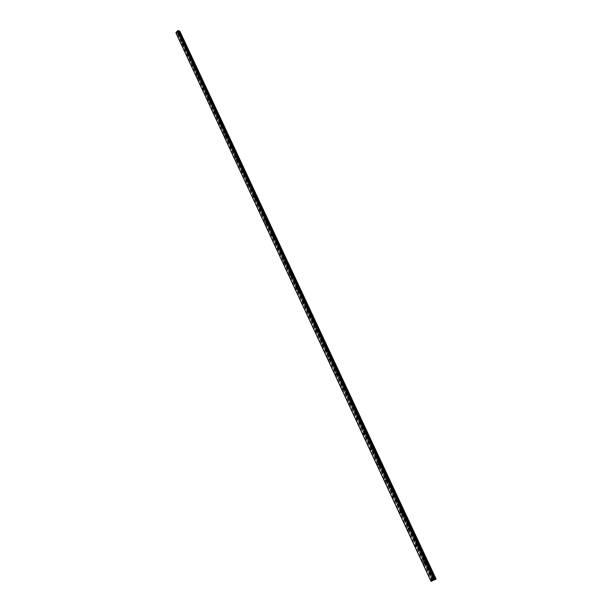 <?xml version="1.0" encoding="UTF-8"?>
<svg xmlns="http://www.w3.org/2000/svg" width="612" height="612" viewBox="0 0 612 612"><rect width="100%" height="100%" fill="white"/><g stroke="black" fill="none" stroke-linecap="round" stroke-linejoin="round"><path stroke-width="0.46" stroke-dasharray="3.06 2.29" d="M432.585 578.96L433.082 579.411L433.51 578.524L433.013 578.08L432.585 578.96M179.897 30.99L178.344 33.446L178.635 32.413L178.016 33.385L177.381 32.857L408.709 529.395L401.082 513.024L401.939 512.703L402.382 511.816L401.954 511.418L401.51 512.298L401.939 512.703M183.309 44.24L183.738 43.36L183.309 44.24M188.465 55.294L188.894 54.414L188.465 55.294M193.675 66.463L194.103 65.591L193.675 66.463M198.931 77.755L199.374 76.875L198.931 77.755M204.247 89.153L204.691 88.281L204.247 89.153M209.618 100.674L210.061 99.802L209.618 100.674M215.049 112.317L215.493 111.445L215.049 112.317M220.534 124.083L220.978 123.211L220.534 124.083M226.073 135.971L226.524 135.099L226.073 135.971M231.673 147.989L232.124 147.11L231.673 147.989M237.334 160.13L237.785 159.258L237.334 160.13M243.056 172.4L243.515 171.528L243.056 172.4M248.839 184.809L249.298 183.937L248.839 184.809M254.684 197.347L255.143 196.475L254.684 197.347M260.597 210.023L261.056 209.151L260.597 210.023M266.572 222.845L267.031 221.965L266.572 222.845M272.608 235.796L273.074 234.924L272.608 235.796M278.72 248.9L279.179 248.021L278.72 248.9M284.894 262.15L285.36 261.27L284.894 262.15M291.136 275.545L291.603 274.666L291.136 275.545M297.455 289.086L297.922 288.214L297.455 289.086M303.843 302.787L304.302 301.915L303.843 302.787M310.299 316.641L310.766 315.769L310.299 316.641M316.832 330.656L317.115 330.947L317.582 330.075L317.299 329.784L316.832 330.656M323.442 344.839L323.733 345.13L324.199 344.258L323.909 343.959L323.442 344.839M330.128 359.175L330.434 359.481L330.595 358.303L330.128 359.175M336.891 373.687L337.204 374.001L337.357 372.807L336.891 373.687M343.73 388.368L344.059 388.681L344.525 387.809L344.196 387.488L343.73 388.368M350.653 403.216L350.997 403.545L351.12 402.336L350.653 403.216M357.66 418.241L358.012 418.585L358.127 417.369L357.66 418.241M364.752 433.449L365.112 433.801L365.571 432.921L365.211 432.577L364.752 433.449M371.928 448.841L372.303 449.2L372.754 448.321L372.387 447.961L371.928 448.841M379.188 464.416L379.578 464.783L380.029 463.904L379.639 463.536L379.188 464.416M386.539 480.183L386.937 480.565L387.388 479.686L386.991 479.303L386.539 480.183M393.975 496.141L394.396 496.531L394.839 495.651L394.426 495.261L393.975 496.141M409.13 528.653L409.581 529.066L410.017 528.187L409.573 527.774L409.13 528.653M416.856 545.216L417.315 545.636L417.751 544.757L417.292 544.336L416.856 545.216M424.667 561.984L425.149 562.42L425.585 561.533L425.103 561.097L424.667 561.984M434.734 577.957L434.023 579.434L433.197 578.692L433.908 577.215L434.734 577.957M433.816 578.378L433.105 579.855L432.279 579.105L432.99 577.636L433.816 578.378M179.936 32.513L179.224 33.981L179.936 32.513M178.964 32.329L178.253 33.798L178.964 32.329M185.046 43.46L184.334 44.921L185.046 43.46M184.074 43.284L183.355 44.745L184.074 43.284M190.21 54.514L189.49 55.975L190.21 54.514M189.238 54.346L188.519 55.807L189.238 54.346M195.427 65.683L194.7 67.144L195.427 65.683M194.455 65.522L193.729 66.983L194.455 65.522M200.698 76.959L199.971 78.42L200.698 76.959M199.726 76.814L198.999 78.275L199.726 76.814M206.022 88.358L205.288 89.819L206.022 88.358M205.051 88.227L204.316 89.689L205.051 88.227M211.4 99.878L210.666 101.34L210.39 101.034L211.132 99.572L211.4 99.878M210.429 99.748L209.694 101.217L209.419 100.911L210.153 99.45L210.429 99.748M216.839 111.514L216.097 112.975L215.814 112.662L216.556 111.2L216.839 111.514M215.868 111.399L215.126 112.86L214.843 112.547L215.585 111.086L215.868 111.399M222.332 123.272L221.59 124.733L221.299 124.412L222.041 122.951L222.332 123.272M221.36 123.173L220.618 124.634L220.328 124.312L221.07 122.851L221.36 123.173M227.886 135.16L227.136 136.614L227.588 134.831L227.886 135.16M226.914 135.068L226.165 136.53L225.866 136.201L226.616 134.739L226.914 135.068M233.493 147.163L232.744 148.624L232.438 148.288L233.187 146.834L233.493 147.163M232.522 147.087L231.772 148.548L231.466 148.211L232.216 146.75L232.522 147.087M239.162 159.304L238.412 160.765L238.091 160.421L238.848 158.959L239.162 159.304M238.19 159.235L237.441 160.696L237.119 160.352L237.877 158.891L238.19 159.235M244.892 171.574L244.142 173.035L243.813 172.676L244.57 171.222L244.892 171.574M243.92 171.521L243.171 172.974L242.842 172.622L243.599 171.161L243.92 171.521M250.69 183.975L249.925 185.436L249.597 185.069L250.354 183.615L250.69 183.975M249.719 183.929L248.962 185.39L248.625 185.031L249.382 183.569L249.719 183.929M256.543 196.506L255.778 197.967L255.433 197.6L256.198 196.138L256.543 196.506M255.571 196.475L254.814 197.936L254.462 197.569L255.227 196.108L255.571 196.475M262.464 209.182L261.699 210.635L261.339 210.26L262.104 208.799L262.464 209.182M261.492 209.159L260.727 210.62L260.375 210.245L261.14 208.784L261.492 209.159M268.446 221.988L267.681 223.449L267.314 223.059L268.079 221.605L268.446 221.988M267.482 221.988L266.71 223.449L266.342 223.059L267.115 221.598L267.482 221.988M274.497 234.939L273.725 236.4L273.35 236.002L274.115 234.541L274.497 234.939M273.533 234.954L272.761 236.408L272.378 236.01L273.151 234.549L273.533 234.954M280.617 248.036L279.845 249.497L279.454 249.084L280.227 247.63L280.617 248.036M279.646 248.059L278.881 249.52L278.483 249.107L279.256 247.653L279.646 248.059M286.798 261.278L286.026 262.739L285.62 262.318L286.401 260.857L286.798 261.278M285.835 261.316L285.062 262.778L284.656 262.357L285.429 260.896L285.835 261.316M293.056 274.666L292.284 276.127L291.863 275.698L292.635 274.237L293.056 274.666M292.092 274.719L291.32 276.18L290.899 275.744L291.672 274.291L292.092 274.719M299.383 288.206L298.602 289.667L298.174 289.224L298.954 287.77L299.383 288.206M298.419 288.275L297.646 289.736L297.21 289.292L297.99 287.831L298.419 288.275M305.778 301.907L305.005 303.361L304.554 302.909L305.334 301.448L305.778 301.907M304.814 301.984L304.042 303.445L303.598 302.986L304.371 301.532L304.814 301.984M312.25 315.754L311.47 317.215L311.011 316.748L311.791 315.287L312.25 315.754M311.286 315.853L310.513 317.307L310.055 316.84L310.827 315.387L311.286 315.853M318.791 329.761L318.018 331.222L317.544 330.74L318.317 329.287L318.791 329.761M317.835 329.876L317.054 331.337L316.58 330.855L317.36 329.394L317.835 329.876M325.408 343.936L324.635 345.39L324.146 344.9L324.918 343.439L325.408 343.936M324.452 344.059L323.679 345.52L323.19 345.03L323.962 343.569L324.452 344.059M332.109 358.265L331.329 359.726L330.824 359.221L331.605 357.76L332.109 358.265M331.153 358.41L330.381 359.871L329.868 359.366L330.648 357.905L331.153 358.41M338.88 372.769L338.107 374.23L337.587 373.71L338.36 372.249L338.88 372.769M337.931 372.93L337.158 374.391L336.631 373.871L337.403 372.41L337.931 372.93M345.734 387.442L344.961 388.903L344.418 388.368L345.191 386.906L345.734 387.442M344.786 387.618L344.013 389.087L343.47 388.551L344.242 387.09L344.786 387.618M352.673 402.291L351.9 403.752L351.342 403.201L352.107 401.74L352.673 402.291M351.724 402.482L350.951 403.951L350.393 403.4L351.158 401.939L351.724 402.482M359.688 417.308L358.923 418.776L358.341 418.21L359.106 416.749L359.688 417.308M358.739 417.522L357.974 418.991L357.393 418.424L358.158 416.963L358.739 417.522M366.787 432.516L366.022 433.977L365.425 433.395L366.19 431.934L366.787 432.516M365.846 432.745L365.081 434.206L364.477 433.625L365.242 432.164L365.846 432.745M373.978 447.892L373.213 449.361L372.593 448.764L373.351 447.303L373.978 447.892M373.037 448.145L372.272 449.613L371.652 449.017L372.41 447.548L373.037 448.145M381.253 463.468L380.496 464.929L379.845 464.317L380.603 462.856L381.253 463.468M380.312 463.735L379.555 465.204L378.905 464.592L379.662 463.123L380.312 463.735M388.612 479.227L387.863 480.695L387.189 480.06L387.947 478.599L388.612 479.227M387.671 479.517L386.922 480.986L386.256 480.351L387.006 478.882L387.671 479.517M396.063 495.177L395.314 496.646L394.625 495.995L395.375 494.534L396.063 495.177M395.13 495.491L394.38 496.959L393.692 496.309L394.434 494.84L395.13 495.491M403.606 511.326L402.864 512.795L402.145 512.129L402.887 510.66L403.606 511.326M402.673 511.655L401.939 513.124L401.22 512.458L401.962 510.989L402.673 511.655M411.241 527.674L410.507 529.143L409.765 528.462L410.499 526.993L411.241 527.674M410.315 528.026L409.581 529.495L408.839 528.814L409.573 527.345L410.315 528.026M418.975 544.229L418.248 545.697L417.476 544.994L418.203 543.525L418.975 544.229M418.05 544.603L417.323 546.072L416.55 545.369L417.285 543.9L418.05 544.603M426.809 560.99L426.09 562.459L425.286 561.74L426.006 560.263L426.809 560.99M425.883 561.38L425.164 562.856L424.368 562.13L425.088 560.661L425.883 561.38M408.717 529.418L416.443 545.996L408.724 529.418M416.458 546.026L424.269 562.795L416.458 546.026M424.292 562.833L432.194 579.816L424.292 562.833M432.217 579.862L432.608 580.689L432.217 579.862M401.074 513.009L177.381 32.849L175.958 33.002M432.814 580.597L177.801 33.331M178.49 30.722L178.704 31.174M433.633 580.214L178.429 32.979M178.207 33.27L433.258 580.39M435.622 579.281L179.653 31.434M435.996 579.097L179.882 31.143M178.52 31.113L434.612 579.74L178.528 31.151M431.682 581.117L176.608 33.124M432.386 580.788L177.159 32.841M432.745 580.627L177.656 33.163M178.153 33.331L433.181 580.428M436.081 579.059L179.928 31.082M178.016 33.385L433.013 580.513M177.794 33.255L432.845 580.581L177.817 33.354M432.279 579.778L433.082 579.411M177.143 33.224L178.344 33.446M182.261 44.186L183.455 44.401M187.425 55.264L188.611 55.462M192.642 66.448L193.82 66.639M197.913 77.755L199.091 77.931M203.238 89.176L204.408 89.337M208.623 100.712L209.786 100.858M214.055 112.371L215.217 112.509M219.555 124.16L220.71 124.274M225.109 136.063L226.256 136.17M230.724 148.096L231.856 148.188M236.4 160.26L237.525 160.336M242.13 172.553L243.255 172.615M247.929 184.977L249.046 185.023M253.796 197.538L254.898 197.569M259.718 210.237L260.811 210.253M265.707 223.074L266.794 223.074M271.766 236.048L272.837 236.041M277.894 249.168L278.95 249.145M284.083 262.441L285.138 262.403M290.348 275.859L291.388 275.798M296.682 289.422L297.715 289.354M303.093 303.147L304.103 303.062M309.573 317.024L310.575 316.924M316.129 331.061L317.115 330.947M322.761 345.26L323.733 345.13M329.463 359.627L330.434 359.481M336.256 374.162L337.204 374.001M343.118 388.865L344.059 388.681M350.064 403.736L350.997 403.545M357.094 418.792L358.012 418.585M364.209 434.023L365.112 433.801M371.408 449.438L372.303 449.2M378.698 465.043L379.578 464.783M386.073 480.833L386.937 480.565M393.539 496.814L394.396 496.531M408.747 529.38L409.581 529.066M416.497 545.973L417.315 545.636M424.338 562.765L425.149 562.42M433.105 579.855L434.023 579.434M178.253 33.798L179.224 33.981M183.355 44.745L184.334 44.921M188.519 55.807L189.49 55.975M193.729 66.983L194.7 67.144M198.999 78.275L199.971 78.42M204.316 89.689L205.288 89.819M209.694 101.217L210.666 101.34M215.126 112.86L216.097 112.975M220.618 124.634L221.59 124.733M226.165 136.53L227.136 136.614M231.772 148.548L232.744 148.624M237.441 160.696L238.412 160.765M243.171 172.974L244.142 173.035M248.962 185.39L249.925 185.436M254.814 197.936L255.778 197.967M260.727 210.62L261.699 210.635M266.71 223.449L267.681 223.449M272.761 236.408L273.725 236.4M278.881 249.52L279.845 249.497M285.062 262.778L286.026 262.739M291.32 276.18L292.284 276.127M297.646 289.736L298.602 289.667M304.042 303.445L305.005 303.361M310.513 317.307L311.47 317.215M317.054 331.337L318.018 331.222M323.679 345.52L324.635 345.39M330.381 359.871L331.329 359.726M337.158 374.391L338.107 374.23M344.013 389.087L344.961 388.903M350.951 403.951L351.9 403.752M357.974 418.991L358.923 418.776M365.081 434.206L366.022 433.977M372.272 449.613L373.213 449.361M379.555 465.204L380.496 464.929M386.922 480.986L387.863 480.695M394.38 496.959L395.314 496.646M401.939 513.124L402.864 512.795M409.581 529.495L410.507 529.143M417.323 546.072L418.248 545.697M425.164 562.856L426.09 562.459M431.758 578.646L433.013 578.08M177.304 32.161L178.635 32.413M182.414 43.123L183.738 43.36M187.57 54.193L188.894 54.414M192.78 65.377L194.103 65.591M198.043 76.676L199.374 76.875M203.36 88.097L204.691 88.281M208.738 99.634L210.061 99.802M214.169 111.285L215.493 111.445M219.654 123.066L220.978 123.211M225.201 134.969L226.524 135.099M230.8 147.002L232.124 147.11M236.462 159.158L237.785 159.258M242.191 171.452L243.515 171.528M247.975 183.875L249.298 183.937M253.827 196.429L255.143 196.475M259.733 209.128L261.056 209.151M265.715 221.957L267.031 221.965M271.759 234.932L273.074 234.924M277.863 248.051L279.179 248.021M284.045 261.324L285.36 261.27M290.287 274.734L291.603 274.666M296.606 288.298L297.922 288.214M302.994 302.022L304.302 301.915M309.458 315.899L310.766 315.769M315.991 329.937L317.299 329.784M322.601 344.135L323.909 343.959M329.294 358.494L330.595 358.303M336.057 373.029L337.357 372.807M342.904 387.733L344.196 387.488M349.827 402.604L351.12 402.336M356.834 417.659L358.127 417.369M363.926 432.891L365.211 432.577M371.102 448.305L372.387 447.961M378.361 463.904L379.639 463.536M385.713 479.701L386.991 479.303M393.156 495.682L394.426 495.261M400.684 511.869L401.954 511.418M408.311 528.255L409.573 527.774M416.03 544.841L417.292 544.336M423.848 561.64L425.103 561.097M432.99 577.636L433.908 577.215M178.727 32.069L179.706 32.252M183.837 43.008L184.809 43.184M188.993 54.07L189.965 54.239M194.203 65.239L195.174 65.392M199.466 76.523L200.438 76.668M204.783 87.929L205.754 88.059M210.153 99.45L211.132 99.572M215.585 111.086L216.556 111.2M221.07 122.851L222.041 122.951M226.616 134.739L227.588 134.831M232.216 146.75L233.187 146.834M237.877 158.891L238.848 158.959M243.599 171.161L244.57 171.222M249.382 183.569L250.354 183.615M255.227 196.108L256.198 196.138M261.14 208.784L262.104 208.799M267.115 221.598L268.079 221.605M273.151 234.549L274.115 234.541M279.256 247.653L280.227 247.63M285.429 260.896L286.401 260.857M291.672 274.291L292.635 274.237M297.99 287.831L298.954 287.77M304.371 301.532L305.334 301.448M310.827 315.387L311.791 315.287M317.36 329.394L318.317 329.287M323.962 343.569L324.918 343.439M330.648 357.905L331.605 357.76M337.403 372.41L338.36 372.249M344.242 387.09L345.191 386.906M351.158 401.939L352.107 401.74M358.158 416.963L359.106 416.749M365.242 432.164L366.19 431.934M372.41 447.548L373.351 447.303M379.662 463.123L380.603 462.856M387.006 478.882L387.947 478.599M394.434 494.84L395.375 494.534M401.962 510.989L402.887 510.66M409.573 527.345L410.499 526.993M417.285 543.9L418.203 543.525M425.088 560.661L426.006 560.263"/><path stroke-width="0.92" d="M431.338 579.533L431.835 579.977L432.263 579.097L431.758 578.646L431.338 579.533M176.883 33.04L177.304 32.161L176.883 33.04M181.986 44.003L182.414 43.123L181.986 44.003M187.142 55.072L187.57 54.193L187.142 55.072M192.344 66.257L192.78 65.377L192.344 66.257M197.607 77.556L198.043 76.676L197.607 77.556M202.924 88.977L203.36 88.097L202.924 88.977M208.294 100.506L208.738 99.634L208.294 100.506M213.726 112.164L214.169 111.285L213.726 112.164M219.211 123.945L219.654 123.066L219.211 123.945M224.749 135.849L225.201 134.969L224.749 135.849M230.349 147.882L230.8 147.002L230.349 147.882M236.01 160.038L236.462 159.158L236.01 160.038M241.732 172.332L242.191 171.452L241.732 172.332M247.516 184.748L247.975 183.875L247.516 184.748M253.368 197.309L253.827 196.429L253.368 197.309M259.274 210L259.733 209.128L259.274 210M265.256 222.837L265.715 221.957L265.256 222.837M271.292 235.811L271.759 234.932L271.292 235.811M277.404 248.931L277.863 248.051L277.404 248.931M283.578 262.196L284.045 261.324L283.578 262.196M289.828 275.614L290.287 274.734L289.828 275.614M296.139 289.178L296.606 288.298L296.139 289.178M302.527 302.902L302.994 302.022L302.527 302.902M308.991 316.779L309.458 315.899L308.991 316.779M315.524 330.809L315.815 331.1L315.991 329.937L315.524 330.809M322.142 345.007L322.432 345.306L322.899 344.426L322.601 344.135L322.142 345.007M328.828 359.374L329.134 359.68L329.294 358.494L328.828 359.374M335.59 373.901L335.904 374.215L336.057 373.029L335.59 373.901M342.437 388.605L342.766 388.926L342.904 387.733L342.437 388.605M349.36 403.484L349.704 403.813L349.827 402.604L349.36 403.484M356.375 418.539L356.72 418.876L357.186 417.996L356.834 417.659L356.375 418.539M363.467 433.77L363.826 434.115L364.285 433.235L363.926 432.891L363.467 433.77M370.642 449.185L371.017 449.545L371.476 448.665L371.102 448.305L370.642 449.185M377.91 464.791L378.293 465.158L378.752 464.279L378.361 463.904L377.91 464.791M385.262 480.581L385.667 480.963L386.118 480.076L385.713 479.701L385.262 480.581M392.705 496.569L393.118 496.959L393.57 496.072L393.156 495.682L392.705 496.569M400.24 512.749L400.669 513.154L401.12 512.267L400.684 511.869L400.24 512.749M407.867 529.135L408.319 529.548L408.755 528.661L408.311 528.255L407.867 529.135M415.594 545.728L416.061 546.149L416.497 545.261L416.03 544.841L415.594 545.728M423.412 562.52L423.894 562.956L424.33 562.076L423.848 561.64L423.412 562.52M401.074 513.009L400.669 513.154M435.912 579.143L434.772 579.663L178.704 31.174L179.706 30.96L436.096 579.051L431.07 581.4L175.904 32.834L177.579 30.707L433.832 580.092L431.093 581.385L175.904 32.834M434.772 579.663L178.49 30.722L177.84 30.6L434.153 579.947L434.765 579.663M179.706 30.96L436.096 579.051M179.324 31.036L435.484 579.342M179.66 30.967L435.859 579.159M431.835 579.977L432.279 579.778M363.826 434.115L364.209 434.023M371.017 449.545L371.408 449.438M378.293 465.158L378.698 465.043M385.667 480.963L386.073 480.833M393.118 496.959L393.539 496.814M408.319 529.548L408.747 529.38M416.061 546.149L416.497 545.973M423.894 562.956L424.338 562.765"/></g></svg>
